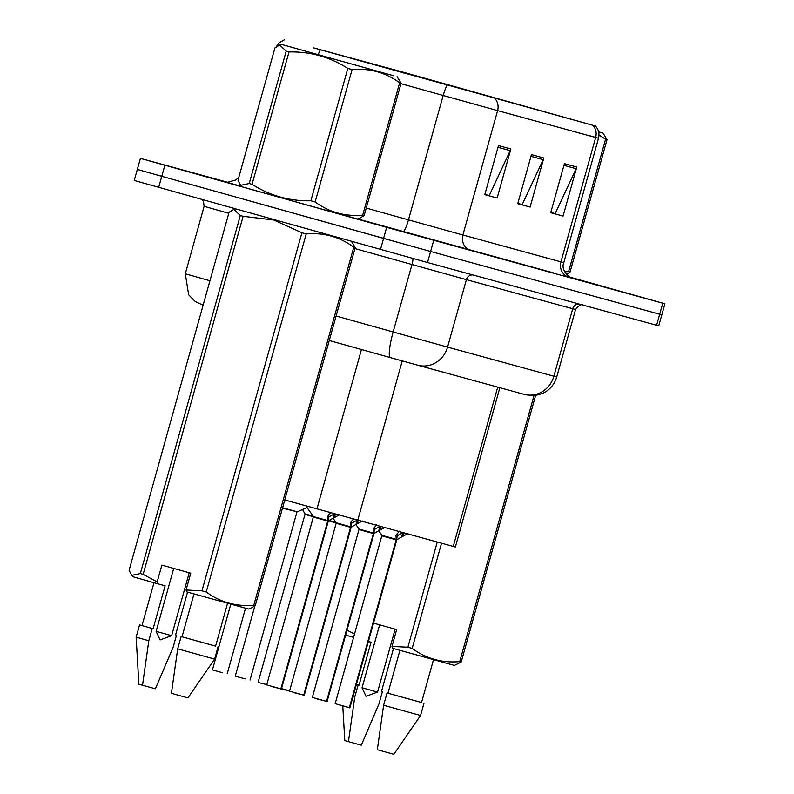<?xml version="1.0" encoding="UTF-8"?>
<svg xmlns="http://www.w3.org/2000/svg" width="794" height="794" viewBox="0 0 794 794"><rect width="100%" height="100%" fill="white"/><g stroke="black" fill="none" stroke-linecap="round" stroke-linejoin="round"><path stroke-width="1.19" d="M499.853 387.7L455.369 547.026L284.758 499.952M279.925 197.458L358.57 219.313L279.925 197.458M314.424 48.106L591.649 124.966L314.424 48.106M313.154 47.759L595.45 126.028L400.116 71.341L313.154 47.759M139.466 169.995L137.332 169.43L134.246 180.466L427.519 262.516L656.598 325.272L659.685 314.235L661.819 314.801L430.606 251.48L659.685 314.235L662.762 303.189L664.906 303.765L569.665 277.066M380.505 249.435L383.581 238.399L430.606 251.48L161.768 176.318L383.581 238.399L386.668 227.352L662.762 303.189M137.332 169.43L161.768 176.318L137.332 169.43L140.419 158.383L386.668 227.352M242.021 186.749L240.82 186.431L242.021 186.749M227.362 182.193L140.419 158.383M510.85 148.984L497.143 198.043L484.787 194.659L498.483 145.59L510.85 148.984A10.183 9.597 -74.7 0 1 510.224 150.642L498.007 147.297M576.772 167.038L563.065 216.097L550.708 212.713L564.405 163.653L576.772 167.038A10.183 9.597 -74.7 0 1 576.156 168.705L563.929 165.351M543.811 158.006L530.104 207.075L517.748 203.681L531.444 154.622L543.811 158.006A10.183 9.597 -74.7 0 1 543.185 159.673L530.968 156.329M487.973 195.215L484.797 194.609M553.894 213.268L550.718 212.663M520.933 204.247L517.757 203.631M530.104 207.075L520.864 204.485M517.827 203.393L522.214 204.594L543.185 159.673M563.065 216.097L553.825 213.517M550.788 212.425L555.175 213.626L576.156 168.705M497.143 198.043L487.903 195.453M484.866 194.361L489.253 195.562L510.224 150.642M656.598 325.272L658.742 325.848L664.906 303.765M339.495 514.77L327.972 521.033L328.895 516.894M280.877 688.864L266.705 684.904L280.877 688.864L327.724 521.062A0.635 0.586 105.4 0 1 327.753 520.973L327.525 516.547L330.89 512.418M280.848 689.113L327.942 521.132A0.635 0.605 105.3 0 1 327.972 521.033M271.538 686.502L281.423 689.013L328.269 521.221L327.386 522.293M327.724 521.072L313.977 517.222M327.753 520.973L328.944 516.696L328.706 514.75M329.163 516.755L333.48 514.373M282.585 507.723L297.244 511.822L282.505 508.21M313.551 516.785L304.995 514.383L304.906 513.827L313.164 516.15M302.574 509.52L304.906 513.827M336.378 523.038L328.547 520.834M362.322 521.023L350.799 527.285L351.722 523.147M303.705 695.117L289.522 691.157L303.705 695.117L350.551 527.315A0.635 0.586 105.4 0 1 350.581 527.226L350.353 522.799L353.707 518.671M303.675 695.365L350.769 527.385A0.635 0.605 105.3 0 1 350.799 527.285M294.366 692.755L304.241 695.266L351.097 527.474L350.214 528.546M350.551 527.325L336.805 523.474M350.581 527.226L351.772 522.948L351.534 521.003M351.99 523.008L356.268 520.656M385.15 527.276L373.617 533.538L374.54 529.399M326.533 701.37L312.35 697.41L326.533 701.37L373.369 533.568A0.635 0.586 105.4 0 1 373.408 533.479L373.17 529.052L376.535 524.923M326.503 701.618L373.597 533.637A0.635 0.605 105.3 0 1 373.617 533.538M317.193 699.008L327.068 701.519L373.924 533.727L373.041 534.799M373.379 533.578L359.632 529.727M373.408 533.479L374.599 529.201L374.361 527.256M374.818 529.261L379.095 526.908M407.977 533.528L396.444 539.791L397.367 535.652M349.35 707.623L335.177 703.663L349.35 707.623L396.196 539.821A0.635 0.586 105.4 0 1 396.236 539.731L395.998 535.305L399.362 531.176M349.32 707.871L396.414 539.89A0.635 0.605 105.3 0 1 396.444 539.791M340.021 705.261L349.896 707.772L396.742 539.98L395.859 541.051M396.206 539.831L382.45 535.98M396.236 539.731L397.427 535.454L397.189 533.508M397.645 535.513L401.923 533.161M393.725 75.787L281.771 44.494L393.725 75.787M249.237 183.523L286.197 51.153L279.716 45.03L274.952 47.898L238.002 180.268L240.612 185.31L249.237 183.523L252.055 184.307C270.049 195.751 289.651 201.239 310.861 200.773L315.139 201.964C329.262 212.286 345.122 216.683 362.699 215.164L399.66 82.804L401.119 83.201L364.158 215.571L359.404 218.429M397.069 76.69L401.119 83.201M362.699 215.164L364.158 215.571M240.612 185.31L242.051 186.779L289.939 200.257L357.34 218.965L359.414 218.439M310.861 200.773L347.822 68.403L352.089 69.594L315.139 201.964M286.197 51.153L289.006 51.947L252.055 184.307M347.822 68.403C329.927 56.989 310.325 51.501 289.006 51.947M399.66 82.804C385.527 72.482 369.667 68.076 352.089 69.594M598.646 131.923L602.993 133.094L598.626 131.834M564.683 271.786L568.623 271.578L605.584 139.208L607.043 139.605L570.082 271.975L566.708 274.317M602.993 133.094L607.043 139.605M568.623 271.578L570.082 271.975M605.584 139.208L598.984 134.95M140.34 573.566L240.304 215.511L233.823 209.388L229.069 212.256L129.094 570.31L131.715 575.352L140.34 573.566L143.148 574.36L157.172 581.913L157.688 583.759L133.144 576.821L131.705 575.352M240.304 215.511L243.123 216.305L143.148 574.36M157.172 581.913L161.867 565.1L190.749 573.189L186.054 590.002L201.964 590.815L301.928 232.761L273.791 220.017L243.123 216.305M136.131 637.155L148.806 640.748L142.523 685.242L138.871 684.19L136.131 637.155L139.555 624.888L153.133 628.729L165.112 585.793L157.688 583.759M187.543 592.116L175.603 634.882L176.506 635.131L175.603 634.882M139.555 624.888L153.133 628.729M148.806 640.748L152.23 628.481M176.506 635.131L173.082 647.398L155.386 688.765L142.523 685.242M173.707 568.415L156.12 631.419L160.11 639.904L171.643 635.666L156.14 631.359M301.928 232.761L306.206 233.952L206.232 592.006C220.365 602.328 236.225 606.725 253.802 605.217L353.767 247.162C339.634 236.84 323.783 232.434 306.206 233.952M353.767 247.162L355.226 247.559L255.261 605.614L250.507 608.472M351.424 241.297L355.226 247.559M253.802 605.217L255.261 605.614M201.964 590.815L206.232 592.006M186.054 590.002L186.57 591.848L248.443 609.018L250.507 608.482M193.984 593.922L182.015 636.808L205.934 643.468L215.601 646.118L227.57 603.271M182.015 636.808L215.611 646.098M181.111 636.56L177.687 648.827L203.929 656.132L214.638 659.07L218.062 646.802M177.687 648.827L171.405 693.321L187.93 697.896L214.638 659.07M171.643 635.666L189.21 572.752M345.608 635.111L353.687 637.384M346.988 630.178L354.62 634.029M352.993 696.666L354.729 697.152L358.154 684.885L356.417 684.398L359.057 685.133L371.036 642.207L368.406 641.483M393.467 648.529L381.527 691.296L382.43 691.534L381.527 691.286M358.154 684.885L359.057 685.133M382.43 691.534L379.006 703.802L361.31 745.169L348.447 741.646L354.729 697.152M342.78 706.065L344.794 740.604L348.447 741.646M379.631 624.828L362.044 687.822L366.034 696.308L377.567 692.08L362.064 687.773M535.632 395.382L461.185 662.017L454.367 665.422L392.494 648.251L391.978 646.405L407.888 647.219L437.246 542.074M441.524 543.245L412.155 648.41C426.289 658.732 442.149 663.139 459.726 661.62L534.015 395.551M459.726 661.62L461.185 662.017M407.888 647.219L412.155 648.41M399.918 650.326L387.938 693.222L421.525 702.531L433.494 659.675M387.938 693.222L421.535 702.501M387.035 692.973L383.611 705.241L409.853 712.546L420.562 715.483L423.986 703.216M383.611 705.241L377.329 749.735L393.854 754.3L420.562 715.483M377.567 692.08L395.134 629.166M391.978 646.405L396.672 629.592L373.527 623.121M361.449 349.509L316.935 508.944M402.25 360.913L357.747 520.298M497.719 387.115L453.235 546.451M318.235 54.578A12.734 2.124 -74.4 0 1 320.409 49.794M592.949 125.353A12.734 11.999 105.3 0 1 595.669 137.491L497.6 110.624A12.734 11.999 -74.7 0 0 494.89 98.496M588.721 135.456L598.517 138.255L595.669 137.491L560.941 261.861L563.79 262.625C559.74 271.965 573.973 280.332 572.176 278.178M400.98 83.698L443.181 95.488L408.463 219.869L462.872 234.994L497.6 110.624L443.181 95.488A12.734 2.124 -74.4 0 1 447.131 85.216M553.487 272.888L357.618 218.896M241.773 186.491L225.734 181.925M164.854 165.271L158.691 187.354M433.683 240.443L427.519 262.516M366.252 208.068L408.463 219.869A12.734 2.124 105.6 0 1 402.985 231.58M471.001 250.497A12.734 11.999 -74.7 0 1 462.872 234.994L560.941 261.861A12.734 11.999 -74.7 0 0 569.07 277.354M460.073 88.045L459.875 88.759M403.699 72.343L403.511 73.008M209.944 280.758L185.29 273.791L188.664 294.822L195.205 301.502L203.115 305.214M228.781 213.298L204.118 206.331L203.443 201.329L201.567 199.354M336.11 316.032L393.139 331.971L411.977 264.511L354.948 248.572M417.843 365.24L523.921 394.29A25.468 23.989 -74.7 0 0 524.04 394.33L417.723 365.2A25.468 23.989 -74.7 0 1 417.604 365.171L390.4 357.608A25.468 4.248 -74.4 0 1 393.139 331.971L447.558 347.107L466.396 279.647L411.977 264.511A6.372 1.062 105.6 0 0 412.89 258.467M390.39 357.608L329.272 340.517L390.38 357.598A25.468 4.248 -74.4 0 1 390.39 357.608L417.723 365.2A25.468 23.989 -74.7 0 0 447.558 347.107L553.875 376.227L572.712 308.767L466.396 279.647A6.372 5.995 105.3 0 1 472.887 274.942M556.723 376.991C554.599 384.137 550.232 389.437 543.642 392.901L538.59 394.797L532.863 395.611L524.04 394.33A25.468 23.989 -74.7 0 0 553.875 376.227L556.723 376.991L575.561 309.531L572.712 308.767A6.372 5.995 105.3 0 1 579.193 304.072M565.765 306.742L575.561 309.531C578.836 305.353 581.357 303.854 583.124 305.045M266.705 684.904L313.451 516.566L327.724 520.556M334.502 517.261L335.386 514.095M333.143 518.085L334.334 513.807M222.241 672.637L212.99 670.067M245.068 678.89L235.808 676.319M258.636 682.572L266.784 684.597M329.262 520.517L335.981 522.402M281.542 688.587L289.612 690.849M280.967 688.418L289.542 691.098L281.473 688.835M289.522 691.157L336.279 522.819L350.551 526.809M357.33 523.514L358.193 520.417M355.96 524.338L357.141 520.13M312.35 697.41L359.106 529.072L373.379 533.062M380.157 529.767L381.021 526.67M378.788 530.591L379.969 526.382M335.177 703.663L381.934 535.325L396.206 539.315M402.985 536.019L403.848 532.923M401.615 536.843L402.786 532.635M595.45 126.028C598.607 129.501 599.629 133.571 598.517 138.255L563.79 262.625M284.56 39.7L278.952 42.906L276.203 46.896M225.655 181.905L227.739 182.223L235.957 179.93L238.905 177.022M185.29 273.791L204.118 206.331M328.627 520.795L329.45 520.437M313.451 516.566L305.829 505.847M227.213 673.778L245.515 608.234M212.494 669.66L230.786 604.165M284.401 501.252L286.366 500.399M250.041 680.031L296.887 512.229M235.322 675.912L254.854 605.951M297.244 511.822L307.06 507.574M258.149 682.165L304.995 514.373M351.454 527.047L352.278 526.69M336.279 522.819L332.994 518.194M374.272 533.3L375.105 532.943M359.106 529.072L355.821 524.447M397.099 539.553L397.923 539.195M381.934 535.325L378.639 530.7M281.771 44.494L279.716 45.03M235.689 208.901L233.823 209.388M142.007 625.573L153.976 582.717"/></g></svg>
